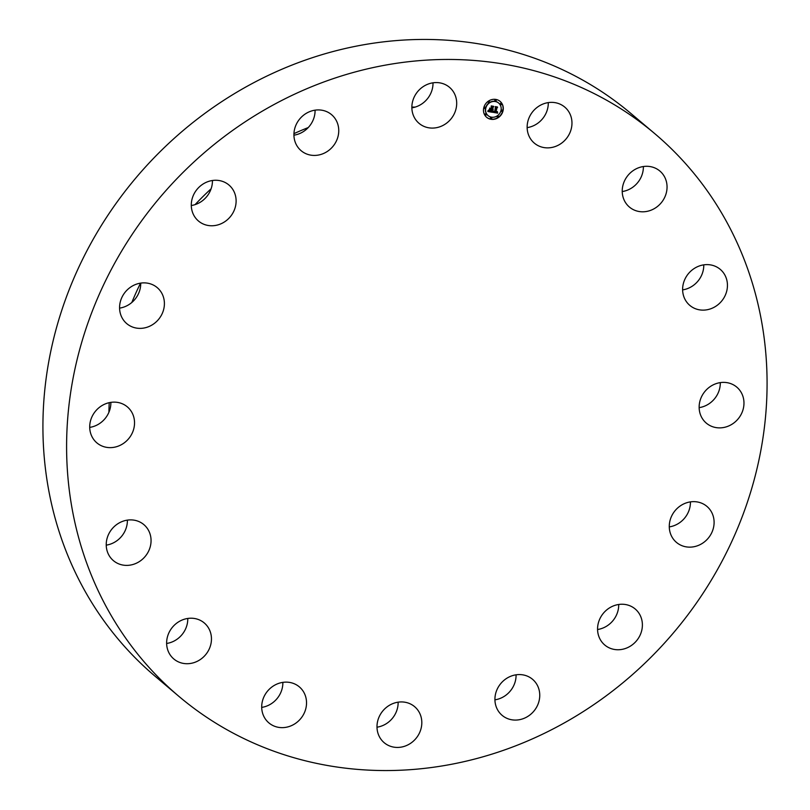 <?xml version="1.0" encoding="UTF-8"?>
<svg xmlns="http://www.w3.org/2000/svg" width="810" height="810" viewBox="0 0 810 810"><rect width="100%" height="100%" fill="white"/><g stroke="black" fill="none" stroke-linecap="round" stroke-linejoin="round"><path stroke-width="1.21" d="M108.915 412.27A294.779 269.295 -49.8 0 1 109.228 402.671M131.817 302.474A294.779 269.295 -49.8 0 1 140.545 283.135M195.078 204.626A294.779 269.295 -49.8 0 1 211.116 188.77M293.949 133.64A294.779 269.295 -49.8 0 1 308.225 127.575M411.865 107.112A294.779 269.295 -49.8 0 1 415.135 107.102M649.711 210.671A23.581 21.546 -49.8 0 1 629.41 207.056A23.581 21.546 -49.8 0 1 622.971 185.196A23.581 21.546 -49.8 0 1 639.566 167.427A23.581 21.546 -49.8 0 1 659.856 171.031A23.581 21.546 -49.8 0 1 666.306 192.901A23.581 21.546 -49.8 0 1 649.711 210.671M643.373 166.536A23.581 21.546 -49.8 0 1 626.029 190.654A23.581 21.546 -49.8 0 1 622.222 191.545M271.077 687.629A23.581 21.546 -49.8 0 1 299.346 686.88A23.581 21.546 -49.8 0 1 297.159 722.145A23.581 21.546 -49.8 0 1 268.9 722.905A23.581 21.546 -49.8 0 1 271.077 687.629M282.852 682.374A23.581 21.546 -49.8 0 1 273.486 702.138A23.581 21.546 -49.8 0 1 261.711 707.393M453.306 115.597A23.581 21.546 -49.8 0 1 419.053 123.343A23.581 21.546 -49.8 0 1 415.246 95.064A23.581 21.546 -49.8 0 1 449.499 87.318A23.581 21.546 -49.8 0 1 453.306 115.597M433.006 82.812A23.581 21.546 -49.8 0 1 429.624 95.58A23.581 21.546 -49.8 0 1 411.865 107.831M380.376 714.42A23.581 21.546 -49.8 0 1 414.629 706.674A23.581 21.546 -49.8 0 1 418.426 734.953A23.581 21.546 -49.8 0 1 384.183 742.699A23.581 21.546 -49.8 0 1 380.376 714.42M398.135 702.169A23.581 21.546 -49.8 0 1 394.753 714.936A23.581 21.546 -49.8 0 1 376.994 727.188M338.448 134.399A23.581 21.546 -49.8 0 1 323.595 153.465A23.581 21.546 -49.8 0 1 301.117 150.69A23.581 21.546 -49.8 0 1 294.222 130.967A23.581 21.546 -49.8 0 1 309.076 111.891A23.581 21.546 -49.8 0 1 331.563 114.666A23.581 21.546 -49.8 0 1 338.448 134.399M315.07 110.17A23.581 21.546 -49.8 0 1 314.776 114.382A23.581 21.546 -49.8 0 1 293.929 135.179M495.224 695.618A23.581 21.546 -49.8 0 1 510.077 676.542A23.581 21.546 -49.8 0 1 532.565 679.317A23.581 21.546 -49.8 0 1 539.45 699.05A23.581 21.546 -49.8 0 1 524.596 718.116A23.581 21.546 -49.8 0 1 502.119 715.341A23.581 21.546 -49.8 0 1 495.224 695.618M516.071 674.821A23.581 21.546 -49.8 0 1 515.778 679.033A23.581 21.546 -49.8 0 1 494.93 699.83M235.538 195.919A23.581 21.546 -49.8 0 1 224.957 221.596A23.581 21.546 -49.8 0 1 198.48 221.029A23.581 21.546 -49.8 0 1 191.869 210.114A23.581 21.546 -49.8 0 1 202.439 184.437A23.581 21.546 -49.8 0 1 228.926 185.004A23.581 21.546 -49.8 0 1 235.538 195.919M212.433 180.498A23.581 21.546 -49.8 0 1 191.292 205.517M598.144 634.098A23.581 21.546 -49.8 0 1 608.715 608.411A23.581 21.546 -49.8 0 1 635.202 608.988A23.581 21.546 -49.8 0 1 641.814 619.903A23.581 21.546 -49.8 0 1 631.233 645.58A23.581 21.546 -49.8 0 1 604.756 645.013A23.581 21.546 -49.8 0 1 598.144 634.098M618.708 604.483A23.581 21.546 -49.8 0 1 597.567 629.502M160.218 290.79A23.581 21.546 -49.8 0 1 156.816 321.286A23.581 21.546 -49.8 0 1 126.765 323.635A23.581 21.546 -49.8 0 1 123.758 320.456A23.581 21.546 -49.8 0 1 127.17 289.96A23.581 21.546 -49.8 0 1 157.211 287.611A23.581 21.546 -49.8 0 1 160.218 290.79M140.727 283.105A23.581 21.546 -49.8 0 1 119.576 308.124M673.454 539.227A23.581 21.546 -49.8 0 1 676.866 508.731A23.581 21.546 -49.8 0 1 706.907 506.382A23.581 21.546 -49.8 0 1 709.914 509.561A23.581 21.546 -49.8 0 1 706.512 540.057A23.581 21.546 -49.8 0 1 676.461 542.396A23.581 21.546 -49.8 0 1 673.454 539.227M690.424 501.876A23.581 21.546 -49.8 0 1 669.273 526.895M123.97 404.575A23.581 21.546 -49.8 0 1 127.342 406.873A23.581 21.546 -49.8 0 1 129.944 437.025A23.581 21.546 -49.8 0 1 100.268 445.186A23.581 21.546 -49.8 0 1 96.896 442.898A23.581 21.546 -49.8 0 1 94.304 412.746A23.581 21.546 -49.8 0 1 123.97 404.575M110.859 402.367A23.581 21.546 -49.8 0 1 89.707 427.386M709.702 425.432A23.581 21.546 -49.8 0 1 706.33 423.144A23.581 21.546 -49.8 0 1 703.738 392.992A23.581 21.546 -49.8 0 1 733.404 384.821A23.581 21.546 -49.8 0 1 736.776 387.119A23.581 21.546 -49.8 0 1 739.378 417.272A23.581 21.546 -49.8 0 1 709.702 425.432M720.292 382.614A23.581 21.546 -49.8 0 1 699.141 407.632M132.314 519.949A23.581 21.546 -49.8 0 1 143.866 524.627A23.581 21.546 -49.8 0 1 148.777 550.79A23.581 21.546 -49.8 0 1 124.973 565.329A23.581 21.546 -49.8 0 1 113.42 560.652A23.581 21.546 -49.8 0 1 108.51 534.489A23.581 21.546 -49.8 0 1 132.314 519.949M127.383 520.121A23.581 21.546 -49.8 0 1 106.231 545.14M701.359 310.068A23.581 21.546 -49.8 0 1 689.806 305.38A23.581 21.546 -49.8 0 1 684.906 279.217A23.581 21.546 -49.8 0 1 708.699 264.678A23.581 21.546 -49.8 0 1 720.252 269.365A23.581 21.546 -49.8 0 1 725.163 295.529A23.581 21.546 -49.8 0 1 701.359 310.068M703.769 264.86A23.581 21.546 -49.8 0 1 682.617 289.879M183.971 619.346A23.581 21.546 -49.8 0 1 204.262 622.951A23.581 21.546 -49.8 0 1 210.711 644.821A23.581 21.546 -49.8 0 1 194.117 662.58A23.581 21.546 -49.8 0 1 173.816 658.976A23.581 21.546 -49.8 0 1 167.376 637.116A23.581 21.546 -49.8 0 1 183.971 619.346M187.778 618.455A23.581 21.546 -49.8 0 1 170.434 642.573A23.581 21.546 -49.8 0 1 166.627 643.464M178.98 696.428L155.297 676.411A368.479 336.616 -49.8 0 1 108.297 626.748A368.479 336.616 -49.8 0 1 161.534 150.265A368.479 336.616 -49.8 0 1 631.02 113.572L654.703 133.589A368.479 336.616 -49.8 0 1 701.703 183.252A368.479 336.616 -49.8 0 1 648.466 659.735A368.479 336.616 -49.8 0 1 178.98 696.428A368.479 336.616 -49.8 0 1 131.969 646.755A368.479 336.616 -49.8 0 1 185.217 170.272A368.479 336.616 -49.8 0 1 654.703 133.589M548.289 102.607A23.581 21.546 -49.8 0 1 538.923 122.371A23.581 21.546 -49.8 0 1 527.148 127.626M562.596 142.378A23.581 21.546 -49.8 0 1 534.337 143.137A23.581 21.546 -49.8 0 1 536.514 107.862A23.581 21.546 -49.8 0 1 564.783 107.112A23.581 21.546 -49.8 0 1 562.596 142.378M483.793 107.71A10.419 9.518 -49.8 0 1 500.114 101.392A10.419 9.518 -49.8 0 1 502.98 111A10.419 9.518 -49.8 0 1 486.658 117.308A10.419 9.518 -49.8 0 1 483.793 107.71M485.828 108.054A8.211 7.503 -49.8 0 1 498.687 103.083A8.211 7.503 -49.8 0 1 500.944 110.646A8.211 7.503 -49.8 0 1 488.086 115.627A8.211 7.503 -49.8 0 1 485.828 108.054M492.693 112.266L493.574 111.112L494.819 112.286L495.669 107.041L497.583 107.365L496.874 107.77L495.791 112.084L497.229 111.507L495.71 112.408L497.401 111.689L497.674 113.137L492.693 112.266M492.52 111.932L493.472 110.899L492.612 112.013M493.786 111.567L494.616 111.881L495.71 107.528L495.254 106.596L497.391 106.96L495.457 106.748L494.718 112.033L493.735 111.527M487.903 111.507L488.916 110.322L489.382 111.264L490.941 111.648L491.447 109.623L490.749 111.375L489.139 110.727L490.668 111.233L491.093 109.563L489.604 110.069L490.06 108.257L491.538 109.259L491.69 106.414L493.756 106.768L492.925 107.214L492.46 109.087L493.148 109.036L492.379 109.401L493.27 109.289L492.288 109.765L492.257 112.256L487.903 111.507M487.802 111.061L488.744 109.988L487.802 111.061M489.807 107.993L489.331 109.866L489.898 108.074M491.275 108.834L491.235 105.907L493.665 106.323L491.437 106.059L491.346 108.965L490.414 108.682L491.275 108.834M490.587 118.118A0.628 0.577 -49.8 0 1 491.579 117.744A0.628 0.577 -49.8 0 1 491.751 118.321A0.628 0.577 -49.8 0 1 490.759 118.705A0.628 0.577 -49.8 0 1 490.587 118.118M484.238 107.781A0.628 0.577 -49.8 0 1 485.22 107.396A0.628 0.577 -49.8 0 1 485.392 107.983A0.628 0.577 -49.8 0 1 484.41 108.358A0.628 0.577 -49.8 0 1 484.238 107.781M485.17 114.483A0.628 0.577 -49.8 0 1 486.162 114.099A0.628 0.577 -49.8 0 1 486.334 114.686A0.628 0.577 -49.8 0 1 485.352 115.06A0.628 0.577 -49.8 0 1 485.17 114.483M495.031 100.379A0.628 0.577 -49.8 0 1 496.014 100.005A0.628 0.577 -49.8 0 1 496.186 100.582A0.628 0.577 -49.8 0 1 495.204 100.966A0.628 0.577 -49.8 0 1 495.031 100.379M488.319 101.939A0.628 0.577 -49.8 0 1 489.301 101.554A0.628 0.577 -49.8 0 1 489.473 102.141A0.628 0.577 -49.8 0 1 488.491 102.526A0.628 0.577 -49.8 0 1 488.319 101.939M502.544 110.919A0.628 0.577 -49.8 0 1 501.552 111.304A0.628 0.577 -49.8 0 1 501.38 110.727A0.628 0.577 -49.8 0 1 502.372 110.342A0.628 0.577 -49.8 0 1 502.544 110.919M498.464 116.761A0.628 0.577 -49.8 0 1 497.472 117.146A0.628 0.577 -49.8 0 1 497.3 116.569A0.628 0.577 -49.8 0 1 498.292 116.184A0.628 0.577 -49.8 0 1 498.464 116.761M501.603 104.217A0.628 0.577 -49.8 0 1 500.61 104.601A0.628 0.577 -49.8 0 1 500.438 104.024A0.628 0.577 -49.8 0 1 501.43 103.639A0.628 0.577 -49.8 0 1 501.603 104.217M492.956 109.623L492.095 109.603L492.065 112.084L488.025 111.395M493.371 106.707L492.46 109.087M490.03 108.358L490.587 109.097M491.093 109.563L489.696 109.694M489.807 111.091L489.24 110.889M489.007 110.666L489.321 111.223M497.3 111.982L497.482 112.975L492.743 112.205M497.208 107.305L495.71 112.408M493.644 111.466L493.877 112.013M495.457 106.748L495.639 107.386M491.437 106.059L491.65 106.799M486.567 117.227A10.419 9.518 130.2 0 0 502.777 110.828A10.419 9.518 130.2 0 0 500.013 101.311M498.585 103.002A8.211 7.503 130.2 0 0 498.494 102.91A8.211 7.503 130.2 0 0 485.635 107.892A8.211 7.503 130.2 0 0 487.893 115.455A8.211 7.503 130.2 0 0 487.995 115.536M491.467 117.673A0.628 0.577 130.2 0 0 490.394 117.956A0.628 0.577 130.2 0 0 490.668 118.604M485.119 107.325A0.628 0.577 130.2 0 0 484.036 107.619A0.628 0.577 130.2 0 0 484.319 108.267M486.051 114.028A0.628 0.577 130.2 0 0 484.977 114.321A0.628 0.577 130.2 0 0 485.261 114.969M495.912 99.934A0.628 0.577 130.2 0 0 494.829 100.217A0.628 0.577 130.2 0 0 495.112 100.875M489.2 101.483A0.628 0.577 130.2 0 0 488.116 101.776A0.628 0.577 130.2 0 0 488.4 102.424M502.261 110.271A0.628 0.577 130.2 0 0 501.188 110.555A0.628 0.577 130.2 0 0 501.461 111.213M498.18 116.114A0.628 0.577 130.2 0 0 497.097 116.397A0.628 0.577 130.2 0 0 497.38 117.055M501.319 103.569A0.628 0.577 130.2 0 0 500.246 103.852A0.628 0.577 130.2 0 0 500.529 104.51"/></g></svg>
